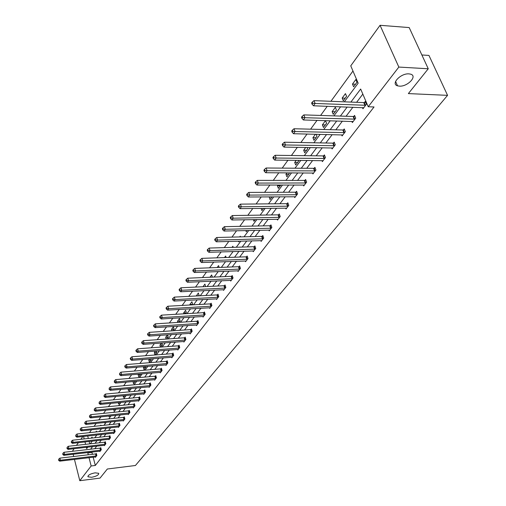 <?xml version="1.0" encoding="UTF-8"?>
<svg xmlns="http://www.w3.org/2000/svg" width="506" height="506" viewBox="0 0 506 506"><rect width="100%" height="100%" fill="white"/><g stroke="black" fill="none" stroke-linecap="round" stroke-linejoin="round"><path stroke-width="0.76" d="M399.335 86.134L397.539 85.83C390.461 83.977 400.739 73.111 408.974 73.876L410.638 74.161C417.861 76.033 407.494 86.88 399.335 86.134M91.618 477.291L88.012 476.81C87.867 475.147 90.239 473.818 95.128 472.832L98.702 473.312C98.86 474.976 96.501 476.304 91.618 477.291M421.871 54.971L428.949 55.426L447.563 95.349L135.418 465.501L107.335 469.005L100.043 478.1L79.796 480.7L74.452 459.404M72.415 451.308L74.034 448.714M76.444 445.381L78.398 442.668M80.833 439.303L82.857 436.507M352.967 71.023L330.905 101.301M327.268 106.292L320.602 115.438M317.015 120.365L310.595 129.175M307.053 134.033L300.868 142.521M297.37 147.322L291.412 155.494M287.958 160.231L282.215 168.112M278.806 172.793L273.272 180.395M269.907 185.013L264.562 192.343M261.235 196.91L256.087 203.981M252.798 208.485L247.826 215.316M244.581 219.768L239.781 226.353M236.574 230.755L231.938 237.118M228.769 241.463L224.291 247.611M221.16 251.906L216.834 257.845M213.734 262.095L209.56 267.826M206.499 272.026L202.457 277.566M199.434 281.722L195.531 287.079M192.533 291.19L188.763 296.364M185.803 300.431L182.154 305.434M179.225 309.457L175.696 314.296M172.799 318.274L169.383 322.961M166.518 326.889L163.217 331.424M160.383 335.314L157.183 339.703M154.381 343.549L151.288 347.793M148.511 351.607L145.519 355.712M142.768 359.488L139.871 363.46M137.151 367.198L134.343 371.043M131.649 374.744L128.935 378.469M126.266 382.131L123.641 385.736M120.997 389.361L118.448 392.858M115.836 396.445L113.369 399.829M110.782 403.383L108.392 406.66M105.824 410.183L103.515 413.358M100.972 416.843L98.733 419.917M96.21 423.377L94.04 426.356M91.548 429.777L89.442 432.662M344.308 101.826L358.159 83.18L350.753 65.843L380.057 25.3L398.836 67.07L368.229 106.753L360.664 89.037L350.879 102.085M398.836 67.07L428.259 68.772L409.183 27.571L380.057 25.3M73.724 456.507L73.155 454.249M351.898 121.408L352.372 122.541L355.724 118.164L354.573 115.412L353.82 116.393M331.683 147.897L332.1 148.947L335.276 144.817L334.175 142.104L333.467 143.034M312.544 172.951L312.929 173.931L315.934 170.022L314.89 167.353L314.213 168.232M294.416 196.689L294.758 197.606L297.61 193.899L296.611 191.274L295.972 192.109M277.206 219.206L277.522 220.066L280.223 216.549L279.274 213.962L278.667 214.753M260.856 240.597L261.147 241.406L263.715 238.06L262.804 235.518L262.228 236.27M245.296 260.951L245.562 261.71L248.01 258.522L247.137 256.023L246.593 256.738M230.477 280.33L230.723 281.051L233.051 278.009L232.222 275.549L231.697 276.232M216.347 298.806L216.568 299.489L218.794 296.592L217.997 294.169L217.498 294.821M202.855 316.446L203.058 317.091L205.183 314.327L204.418 311.936L203.943 312.563M189.959 333.302L190.148 333.916L192.179 331.272L191.445 328.919L190.99 329.514M177.625 349.425L177.802 350.007L179.744 347.477L179.035 345.162L178.599 345.731M165.81 364.864L165.974 365.414L167.834 362.992L167.151 360.708L166.733 361.259M154.488 379.658L154.64 380.183L156.424 377.862L155.766 375.61L155.367 376.135M143.622 393.845L143.767 394.351L145.481 392.118L144.843 389.905L144.463 390.411M133.198 407.469L133.331 407.95L134.975 405.812L134.362 403.63L133.995 404.111M123.173 420.562L123.3 421.024L124.881 418.962L124.286 416.811L123.932 417.273M113.54 433.149L113.654 433.585L115.178 431.605L114.603 429.486L114.261 429.929M104.261 445.261L104.375 445.678L105.836 443.775L105.286 441.681L104.957 442.111M95.33 456.924L95.438 457.329L96.848 455.489L96.311 453.427L95.995 453.844M362.821 94.097L356.61 102.313M352.891 107.24L346.066 116.26M342.391 121.124L335.82 129.821M332.189 134.621L325.858 143.002M322.278 147.739L316.168 155.816M312.632 160.497L306.744 168.283M303.252 172.907L297.572 180.421M294.119 184.987L288.641 192.236M285.232 196.752L279.945 203.741M276.573 208.2L271.469 214.955M268.136 219.364L263.209 225.885M259.92 230.236L255.157 236.536M251.906 240.843L247.307 246.922M244.088 251.178L239.642 257.061M236.46 261.267L232.172 266.947M229.022 271.115L224.873 276.605M221.761 280.722L217.744 286.029M214.67 290.102L210.787 295.238M207.745 299.267L203.988 304.232M200.977 308.217L197.346 313.018M194.367 316.965L190.851 321.607M187.903 325.516L184.507 330.013M181.584 333.871L178.295 338.223M175.405 342.05L172.223 346.262M169.358 350.044L166.278 354.124M163.444 357.868L160.459 361.815M157.657 365.528L154.766 369.348M151.99 373.023L149.194 376.723M146.443 380.36L143.736 383.946M141.01 387.552L138.385 391.024M135.69 394.591L133.148 397.95M130.478 401.486L128.012 404.743M125.368 408.247L122.983 411.403M120.358 414.869L118.05 417.931M115.45 421.365L113.211 424.332M110.637 427.734L108.467 430.606M105.918 433.984L103.812 436.76M101.282 440.106L99.246 442.801M96.741 446.121L94.767 448.727M92.282 452.016L91.947 452.459L92.427 454.306M93.167 457.177L95.311 465.463L374.042 106.968L368.229 106.753M99.758 451.143L99.865 451.561L101.301 449.689L100.757 447.614L100.435 448.031M108.86 439.259L108.973 439.689L110.466 437.747L109.897 435.641L109.568 436.077M118.309 426.912L118.429 427.368L119.979 425.344L119.397 423.212L119.055 423.661M128.138 414.079L128.265 414.553L129.878 412.453L129.277 410.284L128.916 410.758M138.359 400.727L138.499 401.22L140.175 399.032L139.548 396.837L139.175 397.33M148.998 386.824L149.15 387.343L150.896 385.066L150.25 382.833L149.858 383.346M160.086 372.34L160.25 372.878L162.072 370.506L161.401 368.241L160.99 368.773M171.654 357.23L171.825 357.793L173.722 355.32L173.027 353.017L172.603 353.574M183.722 341.455L183.906 342.05L185.892 339.463L185.171 337.129L184.728 337.711M196.334 324.972L196.53 325.598L198.611 322.891L197.859 320.526L197.391 321.133M209.522 307.73L209.737 308.394L211.913 305.561L211.129 303.157L210.641 303.79M223.329 289.679L223.563 290.374L225.84 287.408L225.025 284.967L224.512 285.637M237.801 270.754L238.054 271.494L240.439 268.389L239.591 265.903L239.053 266.605M252.981 250.9L253.259 251.684L255.764 248.421L254.872 245.897L254.316 246.631M268.926 230.04L269.23 230.875L271.867 227.441L270.938 224.879L270.343 225.651M285.7 208.092L286.029 208.984L288.806 205.366L287.832 202.767L287.212 203.576M303.36 184.981L303.726 185.93L306.649 182.116L305.63 179.472L304.973 180.326M321.98 160.598L322.385 161.61L325.472 157.594L324.403 154.899L323.707 155.804M341.651 134.843L342.094 135.931L345.358 131.68L344.232 128.948L343.498 129.903M362.448 107.588L362.947 108.765L366.401 104.261L365.212 101.485L364.44 102.497M428.259 68.772L408.361 93.591L447.563 95.349M95.311 465.463L91.156 465.975L79.796 480.7M86.355 447.304L86.697 448.613L87.791 447.14M90.258 443.819L92.263 441.118M94.755 437.766L96.829 434.977M99.34 431.593L101.478 428.715M104.015 425.299L106.222 422.333M108.784 418.886L111.061 415.818M113.641 412.339L115.994 409.177M118.6 405.667L121.029 402.397M123.66 398.854L126.165 395.477M128.828 391.903L131.415 388.418M134.096 384.807L136.765 381.208M139.479 377.558L142.237 373.845M144.975 370.164L147.822 366.325M150.586 362.606L153.527 358.646M156.322 354.883L159.358 350.791M162.179 346.996L165.323 342.771M168.175 338.931L171.42 334.567M174.298 330.69L177.65 326.174M180.56 322.259L184.026 317.591M186.967 313.631L190.547 308.812M193.52 304.808L197.226 299.824M200.231 295.776L204.057 290.621M207.099 286.535L211.059 281.203M214.127 277.067L218.225 271.551M221.331 267.37L225.568 261.665M228.712 257.434L233.102 251.533M236.277 247.251L240.818 241.141M244.031 236.814L248.731 230.483M251.982 226.106L256.852 219.553M260.141 215.126L265.182 208.339M268.515 203.855L273.74 196.828M277.105 192.286L282.519 185M285.934 180.408L291.545 172.856M294.998 168.201L300.817 160.37M304.315 155.665L310.349 147.537M313.891 142.768L320.153 134.343M323.739 129.511L330.241 120.763M333.878 115.868L340.62 106.785M83.56 436.425L84.205 438.93M84.976 441.934L85.596 444.344M88.139 452.497L87.804 452.946L88.284 454.793M89.024 457.671L91.156 465.975M347.173 107.025L340.386 116.076M336.73 120.959L330.19 129.675M326.579 134.488L320.279 142.894M316.718 147.644L310.646 155.747M307.123 160.44L301.272 168.245M297.794 172.881L292.145 180.414M288.711 184.994L283.265 192.261M279.875 196.783L274.619 203.798M271.267 208.27L266.188 215.037M262.88 219.452L257.978 225.986M254.701 230.356L249.97 236.663M246.738 240.982L242.165 247.08M238.965 251.343L234.55 257.231M231.387 261.45L227.118 267.143M223.987 271.317L219.863 276.82M216.77 280.944L212.779 286.263M209.724 290.343L205.866 295.491M202.836 299.527L199.111 304.498M196.113 308.496L192.508 313.303M189.541 317.256L186.056 321.911M183.121 325.82L179.744 330.323M176.841 334.194L173.577 338.552M170.705 342.385L167.543 346.604M164.697 350.392L161.635 354.478M158.821 358.229L155.854 362.182M153.071 365.901L150.2 369.728M147.442 373.409L144.665 377.115M141.933 380.759L139.239 384.345M136.538 387.957L133.926 391.429M131.25 395.003L128.726 398.374M126.07 401.909L123.622 405.173M120.997 408.677L118.625 411.84M116.019 415.312L113.724 418.373M111.143 421.814L108.923 424.781M106.368 428.19L104.211 431.068M101.674 434.445L99.587 437.228M97.076 440.581L95.052 443.275M92.566 446.596L90.606 449.208M87.683 435.976L88.329 438.474M89.107 441.472L89.726 443.876M357.002 82.25L353.624 86.804L352.473 84.091L355.838 79.531L357.002 82.25M346.572 96.323L343.289 100.757L342.17 98.063L345.44 93.629L346.572 96.323M336.433 110.011L333.239 114.318L332.145 111.643L335.326 107.335L336.433 110.011M326.572 123.319L323.467 127.506L322.398 124.855L325.497 120.662L326.572 123.319M316.174 134.248L316.977 136.266L313.96 140.339L312.917 137.708L315.478 134.229M307.104 147.486L307.642 148.859L304.707 152.825L303.689 150.219L305.719 147.461M298.255 160.345L298.553 161.123L295.694 164.988L294.701 162.401L296.231 160.32M289.622 172.843L286.915 176.834L285.947 174.26L287.003 172.831M280.862 185L278.363 188.371L277.421 185.822L278.022 185.006M272.095 196.834L270.033 199.617L269.281 196.853M263.556 208.358L261.906 210.585L261.115 208.39M255.239 219.585L253.98 221.28L253.392 219.617M247.137 230.521L246.251 231.716L245.84 230.553M239.237 241.185L238.705 241.893L238.465 241.204M239.717 236.922L240.249 236.201L240.495 236.903M232.001 247.377L232.849 246.232L233.228 247.345M224.474 257.579L225.619 256.03L226.125 257.522M217.131 267.535L218.56 265.599L219.174 267.453M209.965 277.244L211.66 274.948L212.387 277.143M202.969 286.731L204.924 284.081L205.575 286.605M196.303 295.978L198.333 293.012L199.092 295.359L198.725 295.858M190.022 305.004L189.858 304.498L191.894 301.74L192.634 304.074L192.027 304.89M183.868 313.815L183.608 312.974L185.594 310.279L186.322 312.594L185.487 313.72M177.846 322.43L177.486 321.266L179.434 318.628L180.149 320.924L179.092 322.347M171.951 330.842L171.502 329.381L173.406 326.8L174.108 329.077L172.843 330.785M167.518 334.833L168.194 337.059L166.727 339.033M166.17 339.071L165.645 337.319L167.48 334.833M161.85 343.017L162.407 344.864L160.75 347.103M160.51 347.116L159.909 345.092L161.414 343.049M156.297 351.025L156.74 352.511L154.95 354.927L154.292 352.707L155.487 351.082M150.858 358.855L151.193 360L149.434 362.366L148.789 360.158L149.687 358.944M145.519 366.515L145.753 367.337L144.039 369.658L143.407 367.464L144.014 366.635M140.282 374.01L140.434 374.522L138.745 376.793L138.125 374.617L138.454 374.168M135.153 381.353L133.565 383.788L133.021 381.537M130.042 388.545L128.48 390.651L127.948 388.734M124.805 395.61L123.502 397.368L123.059 395.768M119.682 402.529L118.613 403.965L118.259 402.662M114.653 409.31L113.825 410.429L113.553 409.417M109.732 415.951L109.125 416.773L108.929 416.033M104.906 422.466L104.514 422.991L104.388 422.523M105.191 419.253L105.507 419.221M100.454 425.679L100.884 425.091L101.023 425.616M95.805 431.972L96.425 431.137L96.627 431.884M91.251 438.152L92.048 437.064L92.301 438.038M91.947 452.459L87.804 452.946M135.178 381.435L132.951 381.632M140.402 374.427L138.125 374.617M145.734 367.274L143.407 367.464M151.18 359.975L148.789 360.158M156.733 352.518L154.292 352.707M162.369 344.915L159.909 345.092M168.125 337.148L165.645 337.319M174.001 329.216L171.502 329.381M180.01 321.108L177.486 321.266M186.151 312.822L183.608 312.974M192.425 304.353L189.858 304.498M198.839 295.7L196.252 295.833M271.918 197.068L269.103 197.087M280.261 185.816L277.421 185.822M288.812 174.273L285.947 174.26M297.591 162.426L294.701 162.401M306.604 150.263L303.689 150.219M315.864 137.771L312.917 137.708M325.371 124.938L322.398 124.855M335.143 111.75L332.145 111.643M345.193 98.189L342.17 98.063M355.528 84.236L352.473 84.091M96.064 456.001L95.526 453.939L59.866 458.132L60.378 460.226L96.532 455.9M58.911 460.011L58.702 459.17L58.645 460.384L58.911 460.011L60.378 460.226L59.714 461.156L95.754 456.918M95.526 453.939L96.393 453.737M59.866 458.132L58.702 459.17M58.645 460.384L59.714 461.156M100.504 450.207L99.96 448.133L64.028 452.275L64.553 454.382L100.979 450.106M63.067 454.167L62.858 453.319L62.801 454.54L63.067 454.167L64.553 454.382L63.876 455.33L100.188 451.137M99.96 448.133L100.839 447.924M64.028 452.275L62.858 453.319M62.801 454.54L63.876 455.33M105.033 444.3L104.483 442.212L68.272 446.298L68.803 448.424L105.514 444.198M67.304 448.208L67.096 447.355L67.032 448.594L67.304 448.208L68.803 448.424L68.12 449.391L104.704 445.255M104.483 442.212L105.368 442.004M68.272 446.298L67.096 447.355M67.032 448.594L68.12 449.391M109.644 438.285L109.087 436.178L72.605 440.214L73.142 442.352L110.131 438.183M71.631 442.13L71.409 441.276L71.346 442.522L71.631 442.13L73.142 442.352L72.44 443.332L109.302 439.259M109.087 436.178L109.985 435.97M72.605 440.214L71.409 441.276M71.346 442.522L72.44 443.332M114.35 432.149L113.78 430.03L77.013 434.003L77.563 436.159L114.837 432.048M76.033 435.938L75.811 435.078L75.748 436.343L76.033 435.938L77.563 436.159L76.849 437.159L113.995 433.142M113.78 430.03L114.691 429.822M77.013 434.003L75.811 435.078M75.748 436.343L76.849 437.159M119.144 425.9L118.562 423.762L81.517 427.678L82.073 429.847L119.631 425.799M80.524 429.626L80.302 428.759L80.233 430.037L80.524 429.626L82.073 429.847L81.346 430.865L118.777 426.912M118.562 423.762L119.492 423.554M81.517 427.678L80.302 428.759M80.233 430.037L81.346 430.865M124.033 419.525L123.439 417.374L86.102 421.22L86.671 423.408L124.527 419.423M85.109 423.187L84.881 422.308L84.812 423.604L85.109 423.187L86.671 423.408L85.931 424.445L123.654 420.562M123.439 417.374L124.387 417.159M86.102 421.22L84.881 422.308M84.812 423.604L85.931 424.445M129.017 413.022L128.416 410.859L90.783 414.635L91.365 416.836L129.517 412.921M89.783 416.615L89.556 415.73L89.48 417.039L89.783 416.615L91.365 416.836L90.606 417.899L128.625 414.085M128.416 410.859L129.372 410.638M90.783 414.635L89.556 415.73M89.48 417.039L90.606 417.899M134.103 406.394L133.489 404.212L95.564 407.912L96.153 410.132L134.609 406.293M94.552 409.911L94.318 409.019L94.242 410.341L94.552 409.911L96.153 410.132L95.375 411.22L133.698 407.475M133.489 404.212L134.463 403.99M95.564 407.912L94.318 409.019M94.242 410.341L95.375 411.22M139.289 399.626L138.669 397.431L100.435 401.056L101.036 403.295L139.795 399.525M99.423 403.067L99.182 402.175L99.106 403.51L99.423 403.067L101.036 403.295L100.245 404.395L138.872 400.733M138.669 397.431L139.656 397.204M100.435 401.056L99.182 402.175M99.106 403.51L100.245 404.395M144.583 392.726L143.951 390.512L105.412 394.054L106.02 396.312L145.095 392.618M104.388 396.084L104.147 395.18L104.065 396.533L104.388 396.084L106.02 396.312L105.216 397.438L144.153 393.851M143.951 390.512L144.956 390.284M105.412 394.054L104.147 395.18M104.065 396.533L105.216 397.438M149.985 385.68L149.34 383.447L110.491 386.907L111.111 389.177L150.503 385.572M109.46 388.956L109.214 388.045L109.132 389.418L109.46 388.956L111.111 389.177L110.289 390.335L149.536 386.831M149.34 383.447L150.358 383.219M110.491 386.907L109.214 388.045M109.132 389.418L110.289 390.335M155.5 378.482L154.849 376.236L115.684 379.608L116.317 381.897L156.025 378.38M114.641 381.669L114.394 380.759L114.305 382.144L114.641 381.669L116.317 381.897L115.476 383.074L155.038 379.664M154.849 376.236L155.88 376.009M115.684 379.608L114.394 380.759M114.305 382.144L115.476 383.074M161.136 371.138L160.465 368.874L120.978 372.157L121.623 374.459L161.661 371.037M119.935 374.231L119.675 373.314L119.593 374.712L119.935 374.231L121.623 374.459L120.763 375.661L160.655 372.346M160.465 368.874L161.515 368.64M120.978 372.157L119.675 373.314M119.593 374.712L120.763 375.661M166.885 363.637L166.202 361.36L126.392 364.541L127.05 366.863L167.416 363.536M125.343 366.635L125.077 365.705L124.729 366.199L124.995 367.128L125.343 366.635L127.05 366.863L126.171 368.09L166.392 364.877M166.202 361.36L167.277 361.12M126.392 364.541L125.077 365.705M124.995 367.128L126.171 368.09M172.761 355.977L172.065 353.681L131.927 356.755L132.597 359.096L173.299 355.87M130.864 358.868L130.599 357.932L130.244 358.438L130.51 359.374L130.864 358.868L132.597 359.096L131.699 360.354L172.249 357.242M172.065 353.681L173.153 353.441M131.927 356.755L130.599 357.932M130.51 359.374L131.699 360.354M178.763 348.147L178.055 345.832L137.581 348.798L138.264 351.158L179.307 348.046M136.512 350.93L136.24 349.988L135.874 350.5L136.146 351.442L136.512 350.93L138.264 351.158L137.347 352.442L178.232 349.444M178.055 345.832L179.162 345.592M137.581 348.798L136.24 349.988M136.146 351.442L137.347 352.442M184.899 340.146L184.178 337.812L143.362 340.664L144.058 343.043L185.449 340.045M142.287 342.815L142.009 341.866L141.636 342.391L141.914 343.34L142.287 342.815L144.058 343.043L143.122 344.358L184.348 341.474M184.178 337.812L185.304 337.565M143.362 340.664L142.009 341.866M141.914 343.34L143.122 344.358M191.173 331.968L190.439 329.615L149.276 332.347L149.985 334.744L191.723 331.86M148.195 334.517L147.91 333.555L147.524 334.093L147.809 335.054L148.195 334.517L149.985 334.744L149.023 336.085L190.604 333.327M190.439 329.615L191.584 329.368M149.276 332.347L147.91 333.555M147.809 335.054L149.023 336.085M197.587 323.6L196.834 321.234L155.323 323.84L156.044 326.256L198.143 323.498M154.235 326.028L153.944 325.061L153.552 325.611L153.843 326.579L154.235 326.028L156.044 326.256L155.064 327.629L196.998 324.991M196.834 321.234L198.004 320.981M155.323 323.84L153.944 325.061M153.843 326.579L155.064 327.629M204.146 315.048L203.38 312.664L161.515 315.137L162.249 317.572L204.709 314.947M160.415 317.344L160.117 316.37L159.719 316.933L160.01 317.907L160.415 317.344L162.249 317.572L161.243 318.976L203.532 316.478M203.38 312.664L204.569 312.404M161.515 315.137L160.117 316.37M160.01 317.907L161.243 318.976M210.857 306.301L210.072 303.891L167.847 306.225L168.599 308.679L211.426 306.193M166.74 308.451L166.436 307.471L166.025 308.046L166.329 309.027L166.74 308.451L168.599 308.679L167.568 310.121L210.224 307.762M210.072 303.891L211.287 303.632M167.847 306.225L166.436 307.471M166.329 309.027L167.568 310.121M217.719 297.345L216.922 294.922L174.33 297.104L175.095 299.584L218.295 297.243M173.21 299.35L172.907 298.363L172.483 298.951L172.793 299.938L173.21 299.35L175.095 299.584L174.045 301.051L217.068 298.844M216.922 294.922L218.156 294.656M174.33 297.104L172.907 298.363M172.793 299.938L174.045 301.051M224.753 288.18L223.937 285.738L180.965 287.769L181.749 290.261L225.328 288.078M179.839 290.033L179.529 289.034L179.099 289.641L179.415 290.634L179.839 290.033L181.749 290.261L180.674 291.772L224.069 289.717M223.937 285.738L225.189 285.473M180.965 287.769L179.529 289.034M179.415 290.634L180.674 291.772M231.944 278.793L231.115 276.333L187.764 278.205L188.567 280.716L232.532 278.692M186.632 280.488L186.316 279.483L185.873 280.103L186.195 281.102L186.632 280.488L188.567 280.716L187.467 282.259L231.242 280.368M231.115 276.333L232.393 276.061M187.764 278.205L186.316 279.483M186.195 281.102L187.467 282.259M239.313 269.186L238.465 266.706L194.734 268.401L195.55 270.938L239.907 269.084M193.589 270.704L193.267 269.692L192.811 270.324L193.14 271.342L193.589 270.704L195.55 270.938L194.424 272.519L238.585 270.805M238.465 266.706L239.768 266.428M194.734 268.401L193.267 269.692M193.14 271.342L194.424 272.519M246.865 259.344L245.992 256.839L201.875 258.357L202.71 260.913L247.459 259.236M200.724 260.679L200.389 259.66L199.927 260.312L200.262 261.33L200.724 260.679L202.71 260.913L201.552 262.532L246.106 261.001M245.992 256.839L247.326 256.561M201.875 258.357L200.389 259.66M200.262 261.33L201.552 262.532M254.6 249.256L253.708 246.732L209.193 248.06L210.047 250.634L255.201 249.154M208.036 250.407L207.694 249.376L207.22 250.04L207.561 251.071L208.036 250.407L210.047 250.634L208.858 252.298L253.816 250.957M253.708 246.732L255.068 246.454M209.193 248.06L207.694 249.376M207.561 251.071L208.858 252.298M262.525 238.914L261.621 236.372L216.701 237.497L217.574 240.097L263.139 238.813M215.531 239.863L215.183 238.826L214.696 239.509L215.05 240.546L215.531 239.863L217.574 240.097L216.359 241.798L261.716 240.66M261.621 236.372L263.006 236.087M216.701 237.497L215.183 238.826M215.05 240.546L216.359 241.798M270.659 228.314L269.73 225.752L224.405 226.663L225.296 229.281L271.273 228.212M223.228 229.054L222.868 228.004L222.368 228.706L222.729 229.756L223.228 229.054L225.296 229.281L224.044 231.033L269.818 230.11M269.73 225.752L271.146 225.461M224.405 226.663L222.868 228.004M222.729 229.756L224.044 231.033M278.996 217.441L278.047 214.854L232.305 215.55L233.222 218.187L279.616 217.333M231.122 217.959L230.755 216.903L230.243 217.624L230.609 218.674L231.122 217.959L233.222 218.187L231.938 219.983L278.123 219.281M278.047 214.854L279.495 214.563M232.305 215.55L230.755 216.903M230.609 218.674L231.938 219.983M287.553 206.284L286.579 203.678L240.42 204.133L241.356 206.796L288.18 206.182M239.224 206.568L238.851 205.499L238.326 206.239L238.699 207.308L239.224 206.568L241.356 206.796L240.04 208.643L286.649 208.175M286.579 203.678L288.059 203.38M240.42 204.133L238.851 205.499M238.699 207.308L240.04 208.643M296.333 194.829L295.34 192.204L248.75 192.413L249.711 195.095L296.971 194.728M247.548 194.867L247.162 193.798L246.624 194.557L247.004 195.626L247.548 194.867L249.711 195.095L248.357 196.992L295.396 196.777M295.34 192.204L296.851 191.9M248.75 192.413L247.162 193.798M247.004 195.626L248.357 196.992M305.346 183.071L304.327 180.427L257.307 180.376L258.288 183.077L305.991 182.976M256.093 182.856L255.701 181.774L255.15 182.552L255.543 183.634L256.093 182.856L258.288 183.077L256.896 185.025L304.378 185.076M304.327 180.427L305.877 180.117M257.307 180.376L255.701 181.774M255.543 183.634L256.896 185.025M314.605 170.996L313.562 168.334L266.099 168.005L267.111 170.731L315.257 170.901M264.878 170.503L264.48 169.415L263.911 170.218L264.309 171.306L264.878 170.503L267.111 170.731L265.682 172.729L313.6 173.058M313.562 168.334L315.149 168.017M266.099 168.005L264.48 169.415M264.309 171.306L265.682 172.729M324.118 158.593L323.049 155.905L275.144 155.285L276.175 158.036L324.776 158.492M273.91 157.809L273.499 156.708L272.911 157.537L273.329 158.631L273.91 157.809L276.175 158.036L274.707 160.092L323.075 160.712M323.049 155.905L324.675 155.589M275.144 155.285L273.499 156.708M273.329 158.631L274.707 160.092M333.897 145.842L332.803 143.135L284.442 142.205L285.498 144.975L334.561 145.741M283.202 144.754L282.778 143.647L282.177 144.495L282.595 145.601L283.202 144.754L285.498 144.975L283.986 147.094L332.809 148.024M332.803 143.135L334.466 142.806M284.442 142.205L282.778 143.647M282.595 145.601L283.986 147.094M343.953 132.73L342.828 129.998L294.005 128.745L295.093 131.541L344.624 132.635M292.759 131.32L292.323 130.2L291.703 131.073L292.139 132.192L292.759 131.32L295.093 131.541L293.537 133.723L342.821 134.982M342.828 129.998L344.529 129.669M294.005 128.745L292.323 130.2M292.139 132.192L293.537 133.723M354.295 119.245L353.137 116.494L303.853 114.894L304.966 117.715L354.972 119.15M302.594 117.493L302.152 116.367L301.513 117.265L301.955 118.391L302.594 117.493L304.966 117.715L303.366 119.96L353.118 121.566M353.137 116.494L354.883 116.159M303.853 114.894L302.152 116.367M301.955 118.391L303.366 119.96M364.934 105.368L363.751 102.591L313.992 100.637L315.137 103.477L365.623 105.273M312.727 103.256L312.265 102.117L311.607 103.047L312.069 104.179L312.727 103.256L315.137 103.477L313.486 105.786L363.713 107.759M363.751 102.591L365.541 102.25M313.992 100.637L312.265 102.117M312.069 104.179L313.486 105.786M96.393 455.938L95.855 453.876M100.839 450.144L100.296 448.069M105.368 444.236L104.818 442.149M109.985 438.221L109.422 436.115M114.691 432.086L114.122 429.967M119.492 425.837L118.91 423.699M124.381 419.461L123.787 417.311M129.372 412.959L128.764 410.796M134.457 406.331L133.843 404.149M139.65 399.563L139.023 397.368M144.944 392.656L144.311 390.449M150.352 385.61L149.706 383.384M155.867 378.418L155.209 376.173M161.503 371.075L160.832 368.811M167.258 363.574L166.575 361.297M173.141 355.914L172.445 353.618M179.143 348.084L178.435 345.769M185.285 340.083L184.564 337.749M191.559 331.904L190.825 329.551M197.979 323.543L197.226 321.171M204.538 314.985L203.773 312.6M211.255 306.238L210.471 303.834M218.124 297.281L217.327 294.859M225.157 288.116L224.341 285.675M232.355 278.736L231.52 276.276M239.73 269.129L238.876 266.643M247.282 259.281L246.416 256.782M255.018 249.192L254.132 246.675M262.956 238.857L262.045 236.315M271.089 228.257L270.16 225.695M279.432 217.378L278.483 214.797M287.99 206.227L287.022 203.621M296.775 194.772L295.782 192.153M305.795 183.02L304.776 180.376M315.061 170.946L314.017 168.277M324.58 158.536L323.511 155.854M334.358 145.791L333.264 143.078M344.422 132.68L343.296 129.947M354.769 119.195L353.612 116.443M365.414 105.318L364.231 102.547M397.539 85.83L395.572 81.415M88.012 476.81L87.873 476.26"/></g></svg>
